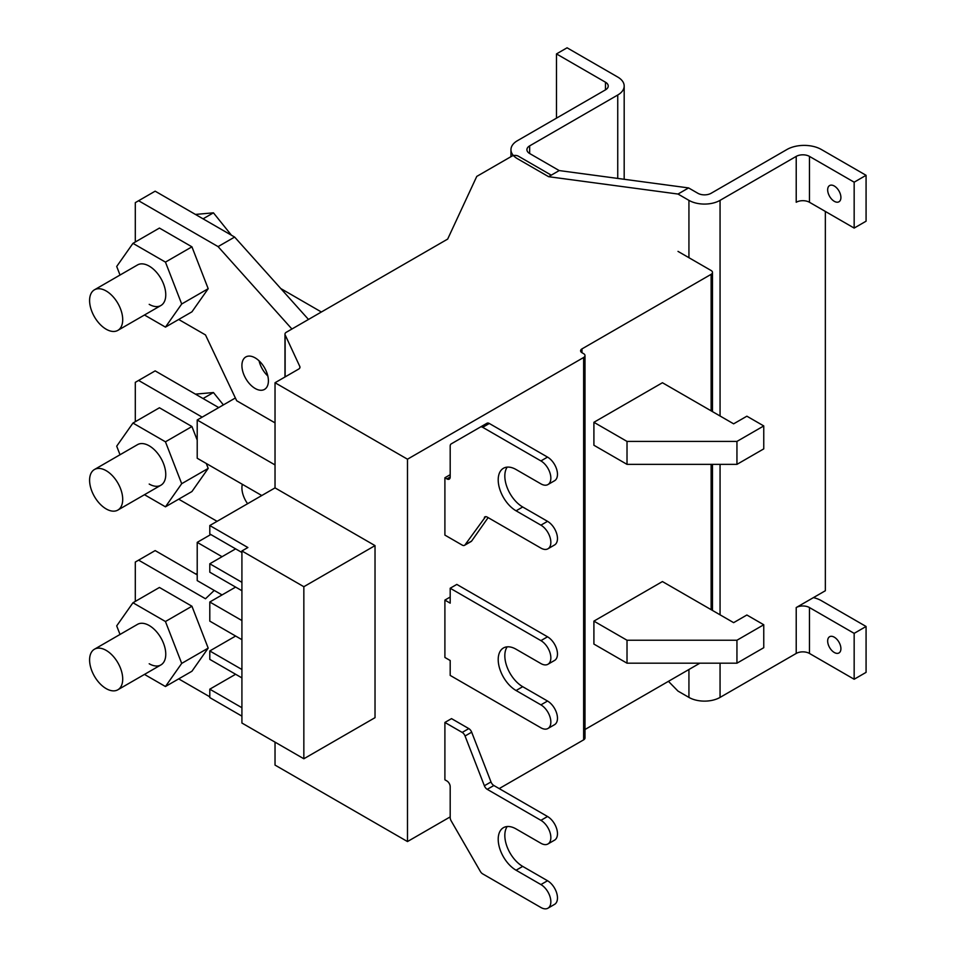 <?xml version="1.0" encoding="UTF-8"?>
<svg xmlns="http://www.w3.org/2000/svg" width="956" height="956" viewBox="0 0 956 956"><rect width="100%" height="100%" fill="white"/><g stroke="black" fill="none" stroke-linecap="round" stroke-linejoin="round"><path stroke-width="1.43" d="M834.289 201.31A9.369 5.401 60 0 1 828.171 193.052A9.369 5.401 60 0 1 829.617 185.548A9.369 5.401 60 0 1 834.289 186.014A9.369 5.401 60 0 1 840.408 194.271A9.369 5.401 60 0 1 838.974 201.776A9.369 5.401 60 0 1 834.289 201.31M834.289 652.482A9.369 5.401 60 0 1 828.171 644.225A9.369 5.401 60 0 1 829.617 636.72A9.369 5.401 60 0 1 834.289 637.186A9.369 5.401 60 0 1 840.408 645.443A9.369 5.401 60 0 1 838.974 652.948A9.369 5.401 60 0 1 834.289 652.482M668.435 681.329L678.007 691.104L688.929 697.402A22.012 12.703 0 0 0 720.059 697.402L796.217 653.438A9.369 5.401 180 0 1 809.457 653.438L854.162 679.25L866.076 672.367L866.076 626.479L854.162 633.362L854.162 679.25M688.929 257.702L688.929 200.354L678.007 194.044L548.613 176.693L517.411 158.684A22.012 12.703 180 0 1 510.958 149.698A22.012 12.703 180 0 1 517.411 140.711L605.483 89.852A9.369 5.401 0 0 0 608.231 86.04A9.369 5.401 0 0 0 605.483 82.216L556.488 53.918L567.075 47.8L617.743 77.054A22.012 12.703 180 0 1 624.184 86.04A22.012 12.703 180 0 1 617.743 95.014L529.66 145.874A9.369 5.401 0 0 0 526.923 149.698A9.369 5.401 0 0 0 529.66 153.522L559.212 170.574L548.613 176.693M559.212 170.574L688.595 187.926L678.007 194.044M688.929 200.354A22.012 12.703 0 0 0 720.059 200.354L796.217 156.39A9.369 5.401 180 0 1 809.457 156.39L854.162 182.19L866.076 175.306L821.383 149.506A24.354 14.053 0 0 0 786.943 149.506L711.121 193.279A9.369 5.401 180 0 1 697.868 193.279L688.595 187.926M556.488 53.918L556.488 118.15M866.076 175.306L866.076 221.195L854.162 228.078L854.162 182.19M809.457 156.39L809.457 202.266L854.162 228.078M809.457 202.266A9.369 5.401 0 0 0 796.217 202.266L796.217 156.39M796.217 653.438L796.217 607.55L825.351 590.736L825.351 211.443M813.437 597.62A24.354 14.053 180 0 1 821.383 600.679L866.076 626.479M854.162 633.362L809.457 607.55L809.457 653.438M796.217 607.55A9.369 5.401 180 0 1 809.457 607.55M247.604 503.716A18.726 10.815 60 0 1 242.334 484.298M255.156 388.471A18.726 10.815 60 0 1 242.92 371.968A18.726 10.815 60 0 1 245.8 356.958A18.726 10.815 60 0 1 255.156 357.879A18.726 10.815 60 0 1 267.393 374.382A18.726 10.815 60 0 1 264.525 389.391A18.726 10.815 60 0 1 255.156 388.471M259.064 360.806A18.726 10.815 -120 0 0 267.823 375.983M499.199 788.592L583.638 739.848L583.638 357.496L407.483 459.203L407.483 841.555L450.192 816.89M485.576 516.658L465.058 544.824A4.684 2.701 60 0 1 464.532 545.314A4.684 2.701 60 0 1 462.19 545.087L444.899 535.097L444.899 477.749L450.192 474.69M547.943 728.496A14.053 8.114 -120 0 0 550.094 717.239A14.053 8.114 -120 0 0 540.917 704.859L547.537 701.035A14.053 8.114 -120 0 1 556.715 713.415A14.053 8.114 -120 0 1 554.564 724.672L547.943 728.496A14.053 8.114 -120 0 1 540.917 727.803L450.192 675.414L450.192 660.512L444.899 657.453L444.899 600.093L450.192 597.034M547.943 908.2A14.053 8.114 -120 0 0 550.094 896.943A14.053 8.114 -120 0 0 540.917 884.563L547.537 880.739A14.053 8.114 -120 0 1 556.715 893.119A14.053 8.114 -120 0 1 554.564 904.376L547.943 908.2A14.053 8.114 -120 0 1 540.917 907.507L482.684 873.88A4.684 2.701 60 0 1 480.342 871.418L451.16 820.857A4.684 2.701 60 0 1 450.192 817.595L450.192 786.68A4.684 2.701 60 0 0 446.882 780.944L444.899 779.797L444.899 722.449L451.519 718.625L468.81 728.603A4.684 2.701 -120 0 1 471.678 732.177L465.058 736A4.684 2.701 60 0 0 462.19 732.427L444.899 722.449M407.483 459.203L275.029 382.735L275.029 487.883L375.027 545.613L375.027 717.669L303.841 758.765L241.916 723.023L241.916 550.967L303.841 586.709L303.841 758.765M275.029 742.143L275.029 765.087L407.483 841.555M551.265 175.163L518.403 156.198A4.684 2.701 180 0 0 511.783 156.198L476.757 176.418L447.671 239.084L286.346 332.234A4.684 2.701 180 0 0 284.972 334.146A4.684 2.701 180 0 0 285.127 334.839L299.826 366.507A4.684 2.701 180 0 1 299.981 367.2A4.684 2.701 180 0 1 298.619 369.112L275.029 382.735M583.638 357.496A4.684 2.701 0 0 0 585 355.584A4.684 2.701 0 0 0 583.638 353.672L581.977 352.716A4.684 2.701 180 0 1 580.603 350.804A4.684 2.701 180 0 1 581.977 348.892L711.121 274.336A4.684 2.701 180 0 0 712.483 272.424A4.684 2.701 180 0 0 711.121 270.512L678.007 251.392M583.638 739.848A4.684 2.701 0 0 0 585 737.936L585 355.584M585 729.5L699.864 663.189M489.317 423.484A4.684 2.701 -120 0 0 486.974 423.245L480.342 427.069A4.684 2.701 60 0 1 482.684 427.308L540.917 460.923L547.537 457.099L489.317 423.484L482.684 427.308M484.369 517.351A4.684 2.701 60 0 1 484.895 516.873A4.684 2.701 60 0 1 487.225 517.1L540.917 548.099A14.053 8.114 -120 0 0 547.943 548.792A14.053 8.114 -120 0 0 550.094 537.535A14.053 8.114 -120 0 0 540.917 525.155L516.085 510.815A25.286 14.603 60 0 1 499.57 488.54A25.286 14.603 60 0 1 503.442 468.273A25.286 14.603 60 0 1 516.085 469.527L540.917 483.867A14.053 8.114 -120 0 0 547.943 484.561L554.564 480.737A14.053 8.114 -120 0 0 556.715 469.48A14.053 8.114 -120 0 0 547.537 457.099M547.943 548.792L554.564 544.968A14.053 8.114 -120 0 0 556.715 533.711A14.053 8.114 -120 0 0 547.537 521.331L522.705 506.991A25.286 14.603 60 0 1 507.194 467.125M464.532 545.314L471.153 541.49A4.684 2.701 -120 0 0 471.678 541L488.122 517.614M444.899 477.749L446.882 478.896L450.192 476.984A4.684 2.701 60 0 1 449.224 479.123A4.684 2.701 60 0 1 446.882 478.896M547.943 484.561A14.053 8.114 -120 0 0 550.094 473.304A14.053 8.114 -120 0 0 540.917 460.923M486.974 423.245L451.16 443.919A4.684 2.701 60 0 0 450.192 446.07L450.192 476.984M540.917 704.859L516.085 690.519A25.286 14.603 60 0 1 499.57 668.244A25.286 14.603 60 0 1 503.442 647.977A25.286 14.603 60 0 1 516.085 649.232L540.917 663.572A14.053 8.114 -120 0 0 547.943 664.265L554.564 660.441A14.053 8.114 -120 0 0 556.715 649.184A14.053 8.114 -120 0 0 547.537 636.804L456.813 584.415L450.192 588.239L450.192 603.152L444.899 600.093M547.537 701.035L522.705 686.695A25.286 14.603 60 0 1 507.194 646.83M547.943 664.265A14.053 8.114 -120 0 0 550.094 653.008A14.053 8.114 -120 0 0 540.917 640.628L450.192 588.239M540.917 884.563L516.085 870.223A25.286 14.603 60 0 1 499.57 847.948A25.286 14.603 60 0 1 503.442 827.681A25.286 14.603 60 0 1 516.085 828.936L540.917 843.276A14.053 8.114 -120 0 0 547.943 843.969A14.053 8.114 -120 0 0 550.094 832.712A14.053 8.114 -120 0 0 540.917 820.332L487.225 789.333A4.684 2.701 60 0 1 484.369 785.76L465.058 736M484.369 785.76L490.99 781.936L471.678 732.177M490.99 781.936A4.684 2.701 -120 0 0 493.858 785.509L487.225 789.333M547.943 843.969L554.564 840.145A14.053 8.114 -120 0 0 556.715 828.888A14.053 8.114 -120 0 0 547.537 816.508L493.858 785.509M547.537 880.739L522.705 866.399A25.286 14.603 60 0 1 507.194 826.534M241.916 552.496L209.794 533.95L209.794 525.537L275.029 487.883M241.916 716.14L209.794 697.593L209.794 689.18L235.63 674.267M241.916 677.9L209.794 659.365L209.794 650.952L235.63 636.039M241.916 639.672L209.794 621.125L209.794 602.005L235.63 587.092M241.916 590.724L209.794 572.19L209.794 563.777L235.63 548.864M375.027 545.613L303.841 586.709M209.794 525.537L247.879 547.525L241.916 550.967M627.017 464.365L593.903 445.245L593.903 422.301L662.436 382.735L733.634 423.831L746.875 416.195L763.76 425.934L763.76 448.878L736.945 464.365L627.017 464.365L627.017 441.421L736.945 441.421L763.76 425.934M627.017 663.189L593.903 644.069L593.903 621.125L662.436 581.559L733.634 622.655L746.875 615.007L763.76 624.758L763.76 647.702L736.945 663.189L627.017 663.189L627.017 640.245L736.945 640.245L763.76 624.758M241.916 582.324L209.794 563.777M241.916 620.552L209.794 602.005M241.916 669.499L209.794 650.952M241.916 707.727L209.794 689.18M593.903 422.301L627.017 441.421M593.903 621.125L627.017 640.245M235.379 397.983L197.211 420.007L197.211 458.247L261.789 495.531M197.211 420.007L275.029 464.939M210.798 534.524L197.211 542.363L197.211 580.603L222.043 594.931M197.211 542.363L222.043 556.703M321.383 312.003L280.789 288.557M736.945 441.421L736.945 464.365M736.945 640.245L736.945 663.189M197.211 574.867L155.159 550.584L138.608 560.144L205.492 598.767L214.228 590.426M275.029 422.875L236.682 400.743L205.492 334.935L178.7 319.471M308.477 319.447L234.626 237.064L155.159 191.176L138.608 200.736L218.076 246.612L291.915 329.007M218.733 407.591L155.159 370.88L138.608 380.44L202.182 417.151M209.794 696.828L178.7 678.88M135.298 601.408L135.298 562.056L138.608 560.144M135.298 421.704L135.298 382.352L138.608 380.44M178.7 499.175L217.084 521.331M135.298 241.999L135.298 202.648L138.608 200.736M234.626 237.064L218.076 246.612M106.152 290.971A23.41 13.515 60 0 1 121.448 311.608A23.41 13.515 60 0 1 117.863 330.37A23.41 13.515 60 0 1 106.152 329.211A23.41 13.515 60 0 1 90.856 308.573A23.41 13.515 60 0 1 94.453 289.811A23.41 13.515 60 0 1 106.152 290.971M203.054 218.828L213.439 212.829L195.442 214.431M231.436 235.212L213.439 212.829M94.453 289.811L137.497 264.955A23.41 13.515 60 0 1 149.208 266.115A23.41 13.515 60 0 1 164.504 286.752A23.41 13.515 60 0 1 160.907 305.514A23.41 13.515 60 0 1 149.208 304.355M144.476 315.002L165.448 327.119L181.7 303.996L165.448 262.111L132.956 243.35L116.704 266.473L120.026 275.041M165.448 327.119L191.941 311.823L208.193 288.7L181.7 303.996M132.956 243.35L159.437 228.066L191.941 246.827L165.448 262.111M208.193 288.7L191.941 246.827M106.152 470.675A23.41 13.515 60 0 1 121.448 491.312A23.41 13.515 60 0 1 117.863 510.074A23.41 13.515 60 0 1 106.152 508.915A23.41 13.515 60 0 1 90.856 488.277A23.41 13.515 60 0 1 94.453 469.515A23.41 13.515 60 0 1 106.152 470.675M203.054 398.533L213.439 392.534L195.442 394.135M223.381 404.902L213.439 392.534M94.453 469.515L137.497 444.66A23.41 13.515 60 0 1 149.208 445.819A23.41 13.515 60 0 1 164.504 466.456A23.41 13.515 60 0 1 160.907 485.218A23.41 13.515 60 0 1 149.208 484.059M144.476 494.706L165.448 506.823L181.7 483.7L165.448 441.815L132.956 423.054L116.704 446.177L120.026 454.745M165.448 506.823L191.941 491.527L208.193 468.404L181.7 483.7M132.956 423.054L159.437 407.77L191.941 426.531L165.448 441.815M208.193 468.404L206.281 463.481M197.211 440.119L191.941 426.531M106.152 650.379A23.41 13.515 60 0 1 121.448 671.004A23.41 13.515 60 0 1 117.863 689.778A23.41 13.515 60 0 1 106.152 688.607A23.41 13.515 60 0 1 90.856 667.981A23.41 13.515 60 0 1 94.453 649.22A23.41 13.515 60 0 1 106.152 650.379M197.211 573.684L195.442 573.839M94.453 649.22L137.497 624.364A23.41 13.515 60 0 1 149.208 625.523A23.41 13.515 60 0 1 164.504 646.16A23.41 13.515 60 0 1 160.907 664.922A23.41 13.515 60 0 1 149.208 663.763M144.476 674.41L165.448 686.528L181.7 663.404L165.448 621.52L132.956 602.758L116.704 625.881L120.026 634.449M165.448 686.528L191.941 671.232L208.193 648.108L181.7 663.404M132.956 602.758L159.437 587.462L191.941 606.235L165.448 621.52M208.193 648.108L191.941 606.235M688.929 697.402L688.929 669.499M720.059 697.402L720.059 663.189M720.059 614.816L720.059 464.365M720.059 416.003L720.059 200.354M605.483 89.852L605.483 82.216M617.743 95.014L617.743 178.425M529.66 145.874L529.66 153.522M462.19 732.427L468.81 728.603M581.977 348.892L581.977 352.716M711.121 609.653L711.121 464.365M711.121 410.841L711.121 274.336M299.826 367.905L299.826 366.507M285.127 334.839L285.127 376.903M522.705 506.991L516.085 510.815M540.917 525.155L547.537 521.331M465.058 544.824L471.678 541M540.917 640.628L547.537 636.804M522.705 686.695L516.085 690.519M540.917 820.332L547.537 816.508M522.705 866.399L516.085 870.223M510.958 156.665L510.958 149.698M624.184 179.286L624.184 86.04M712.483 610.454L712.483 464.365M712.483 411.63L712.483 272.424M284.972 376.987L284.972 334.146M160.907 305.514L117.863 330.37M160.907 485.218L117.863 510.074M160.907 664.922L117.863 689.778"/></g></svg>

